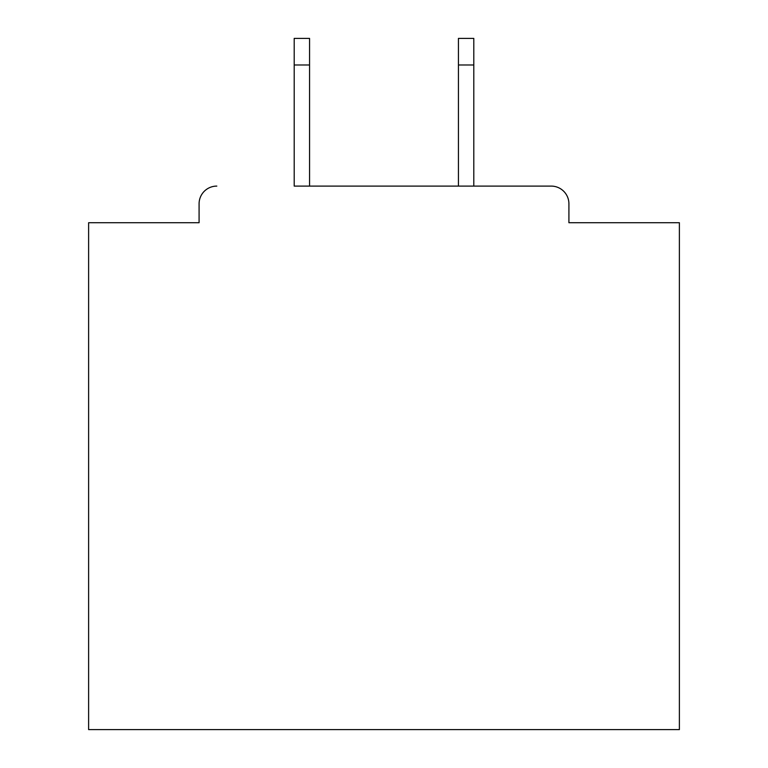 <?xml version="1.0" encoding="UTF-8"?>
<svg xmlns="http://www.w3.org/2000/svg" width="768" height="768" viewBox="0 0 768 768"><rect width="100%" height="100%" fill="white"/><g stroke="black" fill="none" stroke-linecap="round" stroke-linejoin="round"><path stroke-width="1.15" d="M568.915 222.72L568.915 203.818L568.915 222.72L679.382 222.72L679.382 729.6L88.618 729.6L88.618 222.72L199.085 222.72L199.085 203.818L199.085 222.72M294.202 64.982L294.202 38.4L309.562 38.4L309.562 64.982L294.202 64.982L294.202 186.096L551.184 186.096L473.798 186.096L473.798 64.982L458.438 64.982L458.438 38.4L473.798 38.4L473.798 64.982M216.816 186.096A17.722 17.722 0 0 0 199.085 203.818M568.915 203.818A17.722 17.722 0 0 0 551.184 186.096M458.438 64.982L458.438 186.096L309.562 186.096L309.562 64.982"/></g></svg>
